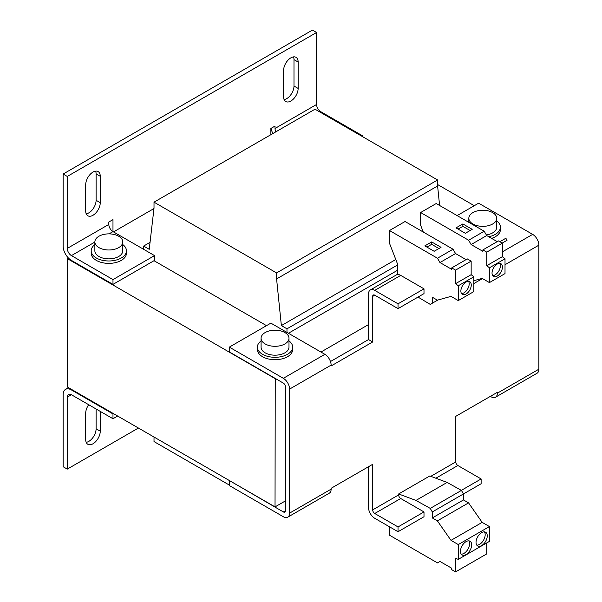 <?xml version="1.0" encoding="UTF-8"?>
<svg xmlns="http://www.w3.org/2000/svg" width="602" height="602" viewBox="0 0 602 602"><rect width="100%" height="100%" fill="white"/><g stroke="black" fill="none" stroke-linecap="round" stroke-linejoin="round"><path stroke-width="0.9" d="M122.778 244.585A17.631 10.181 180 0 1 126.45 250.808L126.45 253.201A17.631 10.181 180 0 1 121.288 260.403A17.631 10.181 180 0 1 102.077 262.607A17.631 10.181 180 0 1 91.195 253.201L91.195 250.808A17.631 10.181 180 0 1 94.868 244.585M126.45 250.808A17.631 10.181 180 0 1 121.288 258.002A17.631 10.181 180 0 1 102.077 260.207A17.631 10.181 180 0 1 91.195 250.808M118.692 247.625A13.959 8.059 180 0 1 103.484 249.371A13.959 8.059 180 0 1 94.868 241.929A13.959 8.059 180 0 1 98.954 236.232A13.959 8.059 180 0 1 114.162 234.487A13.959 8.059 180 0 1 122.778 241.929A13.959 8.059 180 0 1 118.692 247.625M94.868 241.929L94.868 250.808A13.959 8.059 0 0 0 103.484 258.25A13.959 8.059 0 0 0 118.692 256.505A13.959 8.059 0 0 0 122.778 250.808L122.778 241.929M496.748 220.957A17.631 10.181 180 0 1 500.42 227.18L500.42 229.573A17.631 10.181 180 0 1 495.258 236.774A17.631 10.181 180 0 1 491.616 238.384M500.42 227.18A17.631 10.181 180 0 1 495.258 234.374A17.631 10.181 180 0 1 488.779 236.752M467.837 221.784A17.631 10.181 180 0 1 468.83 220.957M257.4 347.121L257.4 349.521A17.631 10.181 0 0 0 268.289 358.927A17.631 10.181 0 0 0 287.5 356.723A17.631 10.181 0 0 0 292.662 349.521L292.662 347.121A17.631 10.181 180 0 1 287.5 354.322A17.631 10.181 180 0 1 268.289 356.527A17.631 10.181 180 0 1 257.4 347.121A17.631 10.181 180 0 1 261.072 340.905M492.654 223.997A13.959 8.059 180 0 1 477.446 225.742A13.959 8.059 180 0 1 468.83 218.3A13.959 8.059 180 0 1 472.924 212.604A13.959 8.059 180 0 1 488.132 210.858A13.959 8.059 180 0 1 496.748 218.3A13.959 8.059 180 0 1 492.654 223.997M486.363 234.968A13.959 8.059 0 0 0 492.654 232.876A13.959 8.059 0 0 0 496.748 227.18L496.748 218.3M284.897 343.945A13.959 8.059 180 0 1 269.688 345.691A13.959 8.059 180 0 1 261.072 338.249A13.959 8.059 180 0 1 265.166 332.552A13.959 8.059 180 0 1 280.374 330.807A13.959 8.059 180 0 1 288.99 338.249A13.959 8.059 180 0 1 284.897 343.945M261.072 338.249L261.072 347.121A13.959 8.059 0 0 0 269.688 354.57A13.959 8.059 0 0 0 284.897 352.825A13.959 8.059 0 0 0 288.99 347.121L288.99 338.249M466.061 294.047A7.344 4.244 120 0 0 470.862 287.575A7.344 4.244 120 0 0 469.741 281.691A7.344 4.244 120 0 0 466.061 282.052A7.344 4.244 120 0 0 461.267 288.524A7.344 4.244 120 0 0 462.389 294.408A7.344 4.244 120 0 0 466.061 294.047M461.501 293.55A7.344 4.244 120 0 0 463.984 292.85A7.344 4.244 120 0 0 468.552 281.345M497.229 276.055A7.344 4.244 120 0 0 502.023 269.583A7.344 4.244 120 0 0 500.902 263.699A7.344 4.244 120 0 0 497.229 264.06A7.344 4.244 120 0 0 492.428 270.531A7.344 4.244 120 0 0 493.557 276.416A7.344 4.244 120 0 0 497.229 276.055M492.669 275.558A7.344 4.244 120 0 0 495.153 274.858A7.344 4.244 120 0 0 499.713 263.352M481.645 545.578A7.931 4.583 120 0 0 486.83 538.587A7.931 4.583 120 0 0 485.611 532.236A7.931 4.583 120 0 0 481.645 532.627A7.931 4.583 120 0 0 476.46 539.618A7.931 4.583 120 0 0 477.679 545.976A7.931 4.583 120 0 0 481.645 545.578M476.776 545.134A7.931 4.583 120 0 0 479.568 544.381A7.931 4.583 120 0 0 484.437 531.875M466.061 554.577A7.931 4.583 120 0 0 471.246 547.587A7.931 4.583 120 0 0 470.034 541.228A7.931 4.583 120 0 0 466.061 541.619A7.931 4.583 120 0 0 460.884 548.61A7.931 4.583 120 0 0 462.095 554.969A7.931 4.583 120 0 0 466.061 554.577M461.2 554.133A7.931 4.583 120 0 0 463.984 553.373A7.931 4.583 120 0 0 468.853 540.867M63.12 174.038L63.12 246.007A11.754 6.788 60 0 0 71.427 260.403L112.98 284.392L112.98 279.591L71.427 255.602A5.877 3.394 60 0 1 67.273 248.408L67.273 176.439L63.12 174.038L312.423 30.1L316.584 32.5L316.584 104.47A5.877 3.394 -120 0 0 320.738 111.663L362.291 135.653L362.291 136.496M71.427 389.945A11.754 6.788 60 0 0 65.55 389.366A11.754 6.788 60 0 0 63.12 394.746L63.12 466.716L67.273 469.116L67.273 397.139A5.877 3.394 60 0 1 68.493 394.453A5.877 3.394 60 0 1 71.427 394.746L112.98 418.736L112.98 413.935L71.427 389.945L71.947 389.644M95.605 171.141A10.287 5.937 -60 0 1 96.102 173.888L96.102 200.278A10.287 5.937 -60 0 1 86.199 213.823M96.102 408.991L96.102 428.782A10.287 5.937 -60 0 1 86.199 442.327M293.498 56.889A10.287 5.937 -60 0 1 293.987 59.636L293.987 86.026A10.287 5.937 -60 0 1 284.091 99.571M67.273 248.408L108.827 224.418L108.827 222.018L112.98 219.617L112.98 231.612L109.067 233.869M67.273 176.439L316.584 32.5M272.909 133.524A11.754 6.788 60 0 1 271.088 128.339M270.877 134.697L270.877 128.459L275.031 126.059L275.031 128.459L316.584 104.47M138.43 428.03L67.273 469.116M100.256 202.678A10.287 5.937 -60 0 1 95.763 213.025A10.287 5.937 -60 0 1 87.839 215.779A10.287 5.937 -60 0 1 85.71 211.069L85.71 184.686A10.287 5.937 -60 0 1 90.202 174.332A10.287 5.937 -60 0 1 98.126 171.578A10.287 5.937 -60 0 1 100.256 176.288L100.256 202.678L96.102 200.278M100.256 411.384L100.256 431.182A10.287 5.937 -60 0 1 95.763 441.529A10.287 5.937 -60 0 1 87.839 444.284A10.287 5.937 -60 0 1 85.71 439.573L85.71 413.19A10.287 5.937 -60 0 1 88.682 404.702M298.14 88.426A10.287 5.937 -60 0 1 293.656 98.773A10.287 5.937 -60 0 1 285.732 101.527A10.287 5.937 -60 0 1 283.602 96.824L283.602 70.434A10.287 5.937 -60 0 1 288.087 60.087A10.287 5.937 -60 0 1 296.011 57.325A10.287 5.937 -60 0 1 298.14 62.036L298.14 88.426L293.987 86.026M113.5 413.634L112.98 413.935M68.372 257.965L67.273 258.604L67.273 386.951L275.031 506.899L285.416 500.902M113.5 231.913L153.969 208.548M108.827 224.418A5.877 3.394 -120 0 0 112.98 231.612L154.533 255.602L154.533 260.403L112.98 284.392M275.859 131.815A5.877 3.394 60 0 1 275.031 128.459M117.653 416.035L112.98 418.736M275.031 506.899L275.242 378.432M67.273 258.604L275.031 378.553M320.949 352.042L368.522 324.576M474.271 205.703L437.601 184.536M266.513 325.652L154.014 260.704M112.98 279.591L154.533 255.602M361.561 136.075L362.291 135.653M439.595 205.478L437.601 185.973L437.601 179.975L315.019 109.203L154.014 202.167L154.014 208.164L149.236 249.303L143.622 246.067L143.622 249.303M154.014 437.022L154.014 441.582L229.324 485.069M286.973 332.432L286.973 328.827L281.367 325.592L276.589 278.929L276.589 272.932L154.014 202.167M150.041 242.365L143.622 246.067M437.601 179.975L276.589 272.932M437.601 185.973L276.589 278.929M395.8 259.522L281.367 325.592M397.606 264.955L286.973 328.827M397.606 270.238L288.433 333.267M229.535 480.629L283.339 511.933A2.935 1.693 -120 0 0 284.814 512.076A2.935 1.693 -120 0 0 285.416 510.737L285.416 386.71A2.935 1.693 60 0 0 283.339 383.105L229.324 351.922L229.324 347.121L270.877 323.131L324.892 354.322L283.339 378.312A8.812 5.087 60 0 1 289.577 389.103L331.123 365.113A8.812 5.087 -120 0 0 324.892 354.322M457.129 215.599L478.635 203.19L532.65 234.374A8.812 5.087 -120 0 1 538.88 245.172L538.88 369.199L497.335 393.189A8.812 5.087 60 0 1 495.506 397.222A8.812 5.087 60 0 1 491.097 396.786L490.374 396.364M495.506 397.222L537.059 373.232A8.812 5.087 -120 0 0 538.88 369.199M497.335 393.189L497.335 392.346L455.782 416.336L455.782 461.915A2.935 1.693 -120 0 0 457.859 465.512L435.848 478.221M287.748 517.171L329.302 493.181A8.812 5.087 -120 0 0 331.123 489.148L289.577 513.13A8.812 5.087 60 0 1 287.748 517.171A8.812 5.087 60 0 1 283.339 516.734L229.324 485.543L229.324 480.75M331.123 489.148L331.123 488.305L372.676 464.315L372.676 509.894L398.644 494.904A2.935 1.693 -120 0 0 400.721 498.501L423.996 511.933L423.996 516.734L398.027 531.724L374.753 518.292A8.812 5.087 60 0 1 368.522 507.494L368.522 466.716M289.577 513.13L289.577 389.103M283.339 378.312L229.324 347.121M331.123 365.113L331.123 365.956L372.676 341.966L368.522 339.566L330.475 361.531M398.027 303.822L423.996 288.832L423.996 293.625L398.027 308.623L398.027 303.822L374.753 290.39A8.812 5.087 60 0 0 370.35 289.953A8.812 5.087 60 0 0 368.522 293.987L368.522 339.566M418.014 297.079L430.264 304.401L432.304 303.22L432.304 297.222L437.383 300.157L451.003 296.387L458.272 300.586L458.272 285.777L455.571 283.67L455.571 270.125L451.718 267.905L451.718 269.335L439.964 262.54L437.466 258.228L389.479 230.521L389.479 243.231L397.606 264.188L397.606 274.557A8.812 5.087 60 0 1 400.721 275.392L423.996 288.832M473.857 283.55L482.48 278.575M447.128 482.435L415.959 500.428L398.644 493.956L429.813 475.964L447.128 482.435L461.425 490.404L463.465 493.941L481.126 483.745L481.126 478.951L457.859 465.512M400.721 498.501L374.753 513.491L398.027 526.931L398.027 531.724M374.753 513.491A2.935 1.693 60 0 1 372.676 509.894M372.676 341.966L372.676 296.387A2.935 1.693 60 0 1 373.285 295.04A2.935 1.693 60 0 1 374.753 295.183L372.676 296.387M398.027 308.623L374.753 295.183M288.99 340.905A17.631 10.181 180 0 1 292.662 347.121M398.644 493.956L398.644 494.904M466.061 259.62L455.541 253.547L453.05 249.228L405.056 221.521L389.479 230.521M458.272 300.586L473.857 291.586L473.857 276.785L471.155 274.678L471.155 261.133L467.302 258.905L451.718 267.905M473.857 280.698L482.164 278.395L489.434 282.594L489.434 267.785L486.74 265.678L486.74 252.133L482.887 249.913L482.887 251.343L471.125 244.547L468.634 240.236L420.64 212.529L420.64 225.238L423.281 232.041M497.229 241.628L486.709 235.555L484.211 231.236L436.224 203.529L420.64 212.529M489.434 282.594L505.018 273.594L505.018 258.792L502.316 256.685L502.316 243.14L498.464 240.913L482.887 249.913M389.479 526.795L389.479 535.186L437.466 562.9L439.964 561.455L451.718 568.243L451.718 569.673L455.571 571.9L455.571 558.355L458.272 559.363L458.272 544.562L451.003 540.363L437.383 520.865L432.304 517.931L432.304 511.933L430.264 508.397L415.959 500.428M398.027 526.931L423.996 511.933M458.272 559.363L489.434 541.371L489.434 526.569L482.164 522.37L468.552 502.873L463.465 499.938L463.465 493.941L432.304 511.933M455.571 571.9L486.74 553.908L486.74 542.929M461.35 490.367L481.126 478.951M461.425 490.404L430.264 508.397M431.679 241.929L424.824 245.887L434.17 251.282L441.033 247.324L431.679 241.929L431.679 244.329L426.901 247.083M453.05 249.228L437.466 258.228M439.964 262.54L455.541 253.547M471.155 261.133L455.571 270.125M471.155 274.678L455.571 283.67M458.272 285.777L473.857 276.785M437.82 300.037L432.304 303.22M462.848 223.936L455.985 227.895L465.338 233.29L472.194 229.332L462.848 223.936L462.848 226.337L458.069 229.091M484.211 231.236L468.634 240.236M471.125 244.547L486.709 235.555M502.316 243.14L486.74 252.133M502.316 256.685L486.74 265.678M489.434 267.785L505.018 258.792M463.465 499.938L432.304 517.931M468.552 502.873L437.383 520.865M482.164 522.37L451.003 540.363M489.434 526.569L458.272 544.562M431.679 244.329L438.948 248.528M462.848 226.337L470.117 230.536M502.203 243.073L507.034 240.281L505.861 238.249L499.856 241.718M96.102 173.888L100.256 176.288M96.102 428.782L100.256 431.182M293.987 59.636L298.14 62.036M71.427 394.746L67.273 397.139M94.868 242.072L71.427 255.602M320.738 111.663L320.008 112.085M283.339 511.933L285.416 510.737M502.316 251.884L532.65 234.374M374.753 290.39L400.721 275.392M505.018 264.722L538.88 245.172M430.799 476.34L455.782 461.915M468.83 218.3L468.83 222.356M65.55 389.366L68.508 387.658M370.35 289.953L397.606 274.211"/></g></svg>

